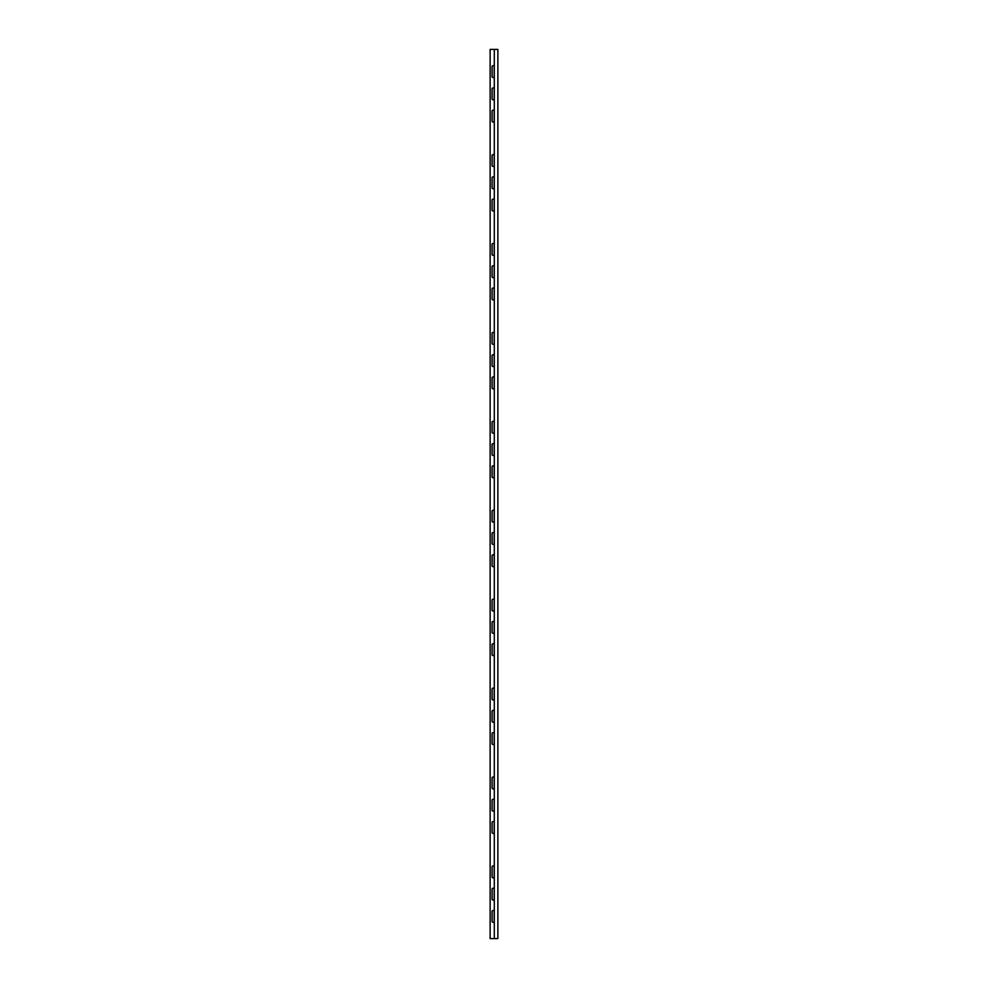 <?xml version="1.0" encoding="UTF-8"?>
<svg xmlns="http://www.w3.org/2000/svg" width="988" height="988" viewBox="0 0 988 988"><rect width="100%" height="100%" fill="white"/><g stroke="black" fill="none" stroke-linecap="round" stroke-linejoin="round"><path stroke-width="1.48" d="M492.073 111.224A1.037 1.037 0 0 1 493.111 110.187A1.037 1.037 0 0 1 494.148 111.224L494.148 121.03A1.037 1.037 0 0 1 493.111 122.067A1.037 1.037 0 0 1 492.073 121.03L492.073 111.224M492.073 200.144A1.037 1.037 0 0 1 493.111 199.107A1.037 1.037 0 0 1 494.148 200.144L494.148 209.95A1.037 1.037 0 0 1 493.111 210.987A1.037 1.037 0 0 1 492.073 209.95L492.073 200.144M492.073 289.064A1.037 1.037 0 0 1 493.111 288.027A1.037 1.037 0 0 1 494.148 289.064L494.148 298.87A1.037 1.037 0 0 1 493.111 299.907A1.037 1.037 0 0 1 492.073 298.87L492.073 289.064M492.073 377.984A1.037 1.037 0 0 1 493.111 376.947A1.037 1.037 0 0 1 494.148 377.984L494.148 387.79A1.037 1.037 0 0 1 493.111 388.827A1.037 1.037 0 0 1 492.073 387.79L492.073 377.984M492.073 466.904A1.037 1.037 0 0 1 493.111 465.867A1.037 1.037 0 0 1 494.148 466.904L494.148 476.71A1.037 1.037 0 0 1 493.111 477.747A1.037 1.037 0 0 1 492.073 476.71L492.073 466.904M492.073 555.824A1.037 1.037 0 0 1 493.111 554.787A1.037 1.037 0 0 1 494.148 555.824L494.148 565.63A1.037 1.037 0 0 1 493.111 566.667A1.037 1.037 0 0 1 492.073 565.63L492.073 555.824M492.073 644.744A1.037 1.037 0 0 1 493.111 643.707A1.037 1.037 0 0 1 494.148 644.744L494.148 654.55A1.037 1.037 0 0 1 493.111 655.587A1.037 1.037 0 0 1 492.073 654.55L492.073 644.744M492.073 733.664A1.037 1.037 0 0 1 493.111 732.627A1.037 1.037 0 0 1 494.148 733.664L494.148 743.47A1.037 1.037 0 0 1 493.111 744.507A1.037 1.037 0 0 1 492.073 743.47L492.073 733.664M492.073 822.584A1.037 1.037 0 0 1 493.111 821.547A1.037 1.037 0 0 1 494.148 822.584L494.148 832.39A1.037 1.037 0 0 1 493.111 833.427A1.037 1.037 0 0 1 492.073 832.39L492.073 822.584M492.073 866.97A1.037 1.037 0 0 1 493.111 865.933A1.037 1.037 0 0 1 494.148 866.97L494.148 876.776A1.037 1.037 0 0 1 493.111 877.813A1.037 1.037 0 0 1 492.073 876.776L492.073 866.97M492.073 911.504A1.037 1.037 0 0 1 493.111 910.467A1.037 1.037 0 0 1 494.148 911.504L494.148 921.31A1.037 1.037 0 0 1 493.111 922.347A1.037 1.037 0 0 1 492.073 921.31L492.073 911.504M494.296 49.4L490.134 49.4L490.134 938.6L494.296 938.6L494.296 49.4L497.866 49.4L497.866 938.6L494.296 938.6M492.073 889.237A1.037 1.037 0 0 1 493.111 888.2A1.037 1.037 0 0 1 494.148 889.237L494.148 899.043A1.037 1.037 0 0 1 493.111 900.08A1.037 1.037 0 0 1 492.073 899.043L492.073 889.237M492.073 778.05A1.037 1.037 0 0 1 493.111 777.013A1.037 1.037 0 0 1 494.148 778.05L494.148 787.856A1.037 1.037 0 0 1 493.111 788.893A1.037 1.037 0 0 1 492.073 787.856L492.073 778.05M492.073 689.13A1.037 1.037 0 0 1 493.111 688.093A1.037 1.037 0 0 1 494.148 689.13L494.148 698.936A1.037 1.037 0 0 1 493.111 699.973A1.037 1.037 0 0 1 492.073 698.936L492.073 689.13M492.073 600.21A1.037 1.037 0 0 1 493.111 599.173A1.037 1.037 0 0 1 494.148 600.21L494.148 610.016A1.037 1.037 0 0 1 493.111 611.053A1.037 1.037 0 0 1 492.073 610.016L492.073 600.21M492.073 511.29A1.037 1.037 0 0 1 493.111 510.253A1.037 1.037 0 0 1 494.148 511.29L494.148 521.096A1.037 1.037 0 0 1 493.111 522.133A1.037 1.037 0 0 1 492.073 521.096L492.073 511.29M492.073 422.37A1.037 1.037 0 0 1 493.111 421.333A1.037 1.037 0 0 1 494.148 422.37L494.148 432.176A1.037 1.037 0 0 1 493.111 433.213A1.037 1.037 0 0 1 492.073 432.176L492.073 422.37M492.073 333.45A1.037 1.037 0 0 1 493.111 332.413A1.037 1.037 0 0 1 494.148 333.45L494.148 343.256A1.037 1.037 0 0 1 493.111 344.293A1.037 1.037 0 0 1 492.073 343.256L492.073 333.45M492.073 244.53A1.037 1.037 0 0 1 493.111 243.493A1.037 1.037 0 0 1 494.148 244.53L494.148 254.336A1.037 1.037 0 0 1 493.111 255.373A1.037 1.037 0 0 1 492.073 254.336L492.073 244.53M492.073 155.61A1.037 1.037 0 0 1 493.111 154.573A1.037 1.037 0 0 1 494.148 155.61L494.148 165.416A1.037 1.037 0 0 1 493.111 166.453A1.037 1.037 0 0 1 492.073 165.416L492.073 155.61M492.073 66.69A1.037 1.037 0 0 1 493.111 65.653A1.037 1.037 0 0 1 494.148 66.69L494.148 76.496A1.037 1.037 0 0 1 493.111 77.533A1.037 1.037 0 0 1 492.073 76.496L492.073 66.69M492.073 800.317A1.037 1.037 0 0 1 493.111 799.28A1.037 1.037 0 0 1 494.148 800.317L494.148 810.123A1.037 1.037 0 0 1 493.111 811.16A1.037 1.037 0 0 1 492.073 810.123L492.073 800.317M492.073 711.397A1.037 1.037 0 0 1 493.111 710.36A1.037 1.037 0 0 1 494.148 711.397L494.148 721.203A1.037 1.037 0 0 1 493.111 722.24A1.037 1.037 0 0 1 492.073 721.203L492.073 711.397M492.073 622.477A1.037 1.037 0 0 1 493.111 621.44A1.037 1.037 0 0 1 494.148 622.477L494.148 632.283A1.037 1.037 0 0 1 493.111 633.32A1.037 1.037 0 0 1 492.073 632.283L492.073 622.477M492.073 533.557A1.037 1.037 0 0 1 493.111 532.52A1.037 1.037 0 0 1 494.148 533.557L494.148 543.363A1.037 1.037 0 0 1 493.111 544.4A1.037 1.037 0 0 1 492.073 543.363L492.073 533.557M492.073 444.637A1.037 1.037 0 0 1 493.111 443.6A1.037 1.037 0 0 1 494.148 444.637L494.148 454.443A1.037 1.037 0 0 1 493.111 455.48A1.037 1.037 0 0 1 492.073 454.443L492.073 444.637M492.073 355.717A1.037 1.037 0 0 1 493.111 354.68A1.037 1.037 0 0 1 494.148 355.717L494.148 365.523A1.037 1.037 0 0 1 493.111 366.56A1.037 1.037 0 0 1 492.073 365.523L492.073 355.717M492.073 266.797A1.037 1.037 0 0 1 493.111 265.76A1.037 1.037 0 0 1 494.148 266.797L494.148 276.603A1.037 1.037 0 0 1 493.111 277.64A1.037 1.037 0 0 1 492.073 276.603L492.073 266.797M492.073 177.877A1.037 1.037 0 0 1 493.111 176.84A1.037 1.037 0 0 1 494.148 177.877L494.148 187.683A1.037 1.037 0 0 1 493.111 188.72A1.037 1.037 0 0 1 492.073 187.683L492.073 177.877M492.073 88.957A1.037 1.037 0 0 1 493.111 87.92A1.037 1.037 0 0 1 494.148 88.957L494.148 98.763A1.037 1.037 0 0 1 493.111 99.8A1.037 1.037 0 0 1 492.073 98.763L492.073 88.957"/></g></svg>

